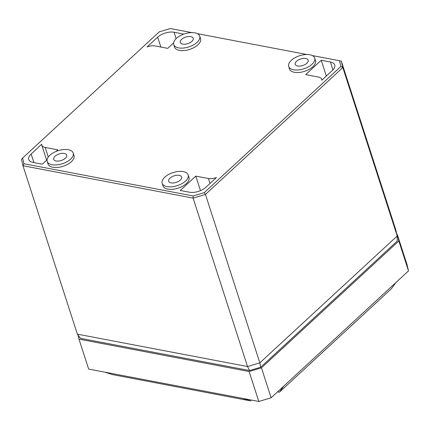 <?xml version="1.0" encoding="UTF-8"?>
<svg xmlns="http://www.w3.org/2000/svg" width="430" height="430" viewBox="0 0 430 430"><rect width="100%" height="100%" fill="white"/><g stroke="black" fill="none" stroke-linecap="round" stroke-linejoin="round"><path stroke-width="0.64" d="M191.812 32.61L170.366 28.525L159.245 31.858L22.623 158.036L23.951 163.739L193.151 195.956L204.266 192.619L340.893 66.446L339.56 60.737L312.298 55.551M306.778 54.497L197.332 33.658M288.697 66.424L289.476 68.929A13.679 6.88 -17.9 0 0 294.356 72.283A13.679 6.88 -17.9 0 0 309.235 69.316A13.679 6.88 -17.9 0 0 315.512 60.522L314.679 58.034A13.652 6.869 -17.9 0 0 309.831 54.75A13.652 6.869 -17.9 0 0 295.044 57.684A13.652 6.869 -17.9 0 0 288.697 66.424A13.652 6.869 -17.9 0 0 293.566 69.773A13.652 6.869 -17.9 0 0 308.412 66.811A13.652 6.869 -17.9 0 0 314.679 58.034M162.169 183.277L162.948 185.781A13.679 6.88 -17.9 0 0 167.824 189.135A13.679 6.88 -17.9 0 0 182.702 186.168A13.679 6.88 -17.9 0 0 188.98 177.375L188.152 174.886A13.652 6.869 -17.9 0 0 183.304 171.602A13.652 6.869 -17.9 0 0 168.512 174.537A13.652 6.869 -17.9 0 0 162.169 183.277A13.652 6.869 -17.9 0 0 167.033 186.625A13.652 6.869 -17.9 0 0 181.885 183.664A13.652 6.869 -17.9 0 0 188.152 174.886M173.731 44.537L174.51 47.042A13.679 6.88 -17.9 0 0 179.391 50.396A13.679 6.88 -17.9 0 0 194.263 47.424A13.679 6.88 -17.9 0 0 200.541 38.63L199.713 36.147A13.652 6.869 -17.9 0 0 194.865 32.863A13.652 6.869 -17.9 0 0 180.073 35.792A13.652 6.869 -17.9 0 0 173.731 44.537A13.652 6.869 -17.9 0 0 178.6 47.886A13.652 6.869 -17.9 0 0 193.446 44.924A13.652 6.869 -17.9 0 0 199.713 36.147M47.203 161.39L47.983 163.889A13.679 6.88 -17.9 0 0 52.858 167.249A13.679 6.88 -17.9 0 0 67.736 164.276A13.679 6.88 -17.9 0 0 74.014 155.483L73.186 152.994A13.652 6.869 -17.9 0 0 68.338 149.715A13.652 6.869 -17.9 0 0 53.546 152.645A13.652 6.869 -17.9 0 0 47.203 161.39A13.652 6.869 -17.9 0 0 52.068 164.738A13.652 6.869 -17.9 0 0 66.919 161.771A13.652 6.869 -17.9 0 0 73.186 152.994M180.24 190.474L189.442 192.226A12.137 6.106 -17.9 0 0 205.868 187.303L216.473 177.509A9.406 4.73 -17.9 0 1 208.432 178.525L195.79 176.117L180.24 190.474M321.672 79.308A9.406 4.73 -17.9 0 1 321.79 80.243L332.395 70.45A12.137 6.106 -17.9 0 0 334.75 64.984A12.137 6.106 -17.9 0 0 330.428 62.022L321.231 60.27L305.687 74.626L318.334 77.034A9.406 4.73 -17.9 0 1 321.672 79.308L321.941 80.109M56.153 151.403L57.83 149.855L45.182 147.447A9.406 4.73 -17.9 0 1 41.834 145.147A9.406 4.73 -17.9 0 1 41.721 144.233L31.116 154.031A12.137 6.106 -17.9 0 0 28.772 159.525A12.137 6.106 -17.9 0 0 33.083 162.459L42.285 164.206L47.08 159.777M182.68 34.55L183.271 34.002L174.075 32.25A12.137 6.106 -17.9 0 0 157.649 37.179L147.044 46.972A9.406 4.73 -17.9 0 1 155.079 45.951L167.727 48.359L173.607 42.93M305.768 58.507A6.826 3.435 162.1 0 1 308.192 60.168A6.826 3.435 162.1 0 1 305.042 64.543A6.826 3.435 162.1 0 1 297.63 66.021A6.826 3.435 162.1 0 1 295.206 64.36A6.826 3.435 162.1 0 1 298.356 59.98A6.826 3.435 162.1 0 1 305.768 58.507M179.235 175.359A6.826 3.435 162.1 0 1 181.664 177.015A6.826 3.435 162.1 0 1 178.514 181.395A6.826 3.435 162.1 0 1 171.102 182.868A6.826 3.435 162.1 0 1 168.673 181.213A6.826 3.435 162.1 0 1 171.828 176.832A6.826 3.435 162.1 0 1 179.235 175.359M190.802 36.62A6.826 3.435 162.1 0 1 193.226 38.275A6.826 3.435 162.1 0 1 190.076 42.656A6.826 3.435 162.1 0 1 182.664 44.129A6.826 3.435 162.1 0 1 180.234 42.473A6.826 3.435 162.1 0 1 183.39 38.093A6.826 3.435 162.1 0 1 190.802 36.62M64.269 153.467A6.826 3.435 162.1 0 1 66.698 155.128A6.826 3.435 162.1 0 1 63.549 159.508A6.826 3.435 162.1 0 1 56.136 160.981A6.826 3.435 162.1 0 1 53.707 159.326A6.826 3.435 162.1 0 1 56.862 154.945A6.826 3.435 162.1 0 1 64.269 153.467M22.623 158.036L21.5 159.406L22.973 165.733L77.373 334.148L80.464 338.34L249.594 370.542L260.623 367.236L259.844 362.85L397.218 235.984L395.74 229.663L341.345 61.243L339.56 60.737M193.151 195.956L193.124 198.128L205.449 194.43L342.823 67.564L397.218 235.984L397.196 241.106L260.623 367.236M195.79 176.117L200.471 190.646M321.231 60.27L326.327 76.056M340.893 66.446L342.823 67.564L341.345 61.243M204.266 192.619L205.449 194.43L259.844 362.85L247.524 366.543L249.594 370.542M77.373 334.148L247.524 366.543L193.124 198.128L22.973 165.733L23.951 163.739M396.885 234.56L397.352 234.651L407.027 264.59L408.5 270.911L271.126 397.782L258.806 401.475L88.655 369.08L78.986 339.136L249.137 371.536L261.456 367.838L398.83 240.972L397.352 234.651M78.029 335.035L78.986 339.136M277.522 391.875L279.344 392.224L283.779 386.097M279.344 392.224L391.321 288.815L395.847 282.596M398.83 240.972L408.5 270.911M261.456 367.838L271.126 397.782M251.373 400.061L250.491 400.878L112.649 374.632L104.748 372.144M250.491 400.878L242.708 398.411M249.137 371.536L258.806 401.475M208.432 178.525L210.007 183.476M330.428 62.022L332.944 69.913M31.116 154.031L33.927 162.621M45.182 147.447L48.246 157.063M174.075 32.25L176.117 38.662M157.649 37.179L160.879 47.053M41.834 145.147L46.607 160.218"/></g></svg>
